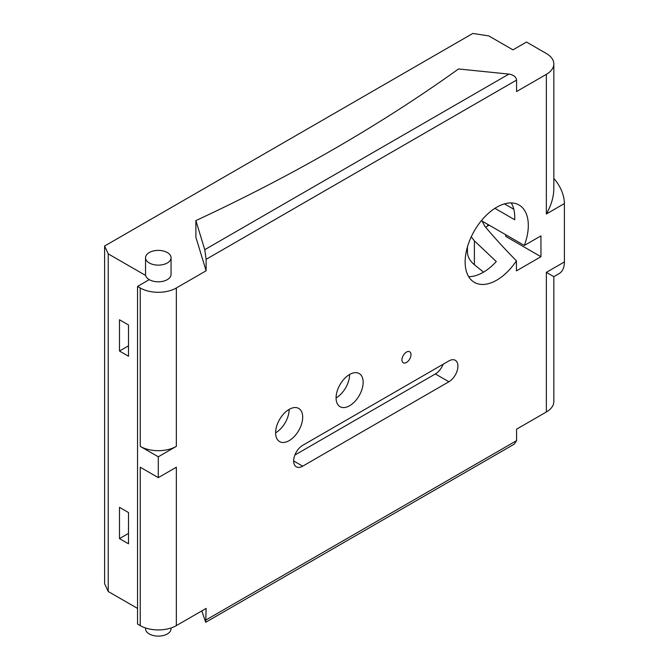 <?xml version="1.0" encoding="UTF-8"?>
<svg xmlns="http://www.w3.org/2000/svg" width="669" height="669" viewBox="0 0 669 669"><rect width="100%" height="100%" fill="white"/><g stroke="black" fill="none" stroke-linecap="round" stroke-linejoin="round"><path stroke-width="1" d="M145.533 257.757L145.533 274.432A12.761 7.367 0 0 0 145.658 275.469L108.227 253.86L104.598 246.033L472.807 33.45L488.83 35.925L512.964 49.866L526.503 42.047L546.356 53.512A25.522 14.735 0 0 1 553.832 63.931A25.522 14.735 0 0 1 546.356 74.351L516.577 91.544L516.577 80.079L206.119 259.321L206.119 270.786L176.34 287.979A25.522 14.735 0 0 1 140.239 287.979L137.538 286.416L149.271 279.642A12.761 7.367 0 0 0 163.177 281.239A12.761 7.367 0 0 0 171.055 274.432L171.055 257.757A12.761 7.367 0 0 0 167.317 252.548A12.761 7.367 0 0 0 153.41 250.95A12.761 7.367 0 0 0 145.533 257.757A12.761 7.367 0 0 0 149.271 262.967A12.761 7.367 0 0 0 163.177 264.564A12.761 7.367 0 0 0 171.055 257.757M564.402 261.93L546.356 272.35L553.832 276.665L559.117 273.613A25.522 14.735 60 0 0 564.402 261.93L564.402 203.568A25.522 14.735 -120 0 0 553.832 178.498M104.598 246.033L104.598 583.669L108.227 591.505L137.538 608.422M546.356 272.35L546.356 411.987A25.522 14.735 -0 0 0 553.832 401.567L553.832 276.665M546.356 411.987L516.577 429.18L516.577 440.645L514.327 444.099L205.726 622.27L206.119 608.422L176.34 625.615A25.522 14.735 0 0 1 140.239 625.615L137.538 624.052L137.538 286.416M195.883 220.594A1729.373 998.449 -0 0 0 458.524 68.966L508.9 74.092L204.773 249.679L195.883 220.594L195.883 237.269L206.119 270.786M564.402 203.568L546.356 213.988C551.223 205.366 553.723 196.987 553.832 188.834L553.832 63.931M158.294 456.793L140.239 446.374A25.522 14.735 0 0 0 176.34 446.374L158.294 456.793L158.294 477.641L176.34 467.221L176.34 625.615M363.15 382.292A19.142 11.055 120 0 0 359.186 373.528A19.142 11.055 120 0 0 340.044 384.575A19.142 11.055 120 0 0 340.044 406.685A19.142 11.055 120 0 0 354.796 401.559A19.142 11.055 120 0 0 363.15 382.292M410.983 354.67A6.381 3.688 120 0 0 409.662 351.752A6.381 3.688 120 0 0 403.282 355.44A6.381 3.688 120 0 0 403.282 362.807A6.381 3.688 120 0 0 408.199 361.093A6.381 3.688 120 0 0 410.983 354.67M302.689 417.197A19.142 11.055 120 0 0 298.725 408.433A19.142 11.055 120 0 0 279.575 419.488A19.142 11.055 120 0 0 279.575 441.59A19.142 11.055 120 0 0 294.335 436.464A19.142 11.055 120 0 0 302.689 417.197M302.689 466.176L448.891 381.765A12.761 7.367 120 0 0 457.228 370.517A12.761 7.367 120 0 0 455.271 360.298A12.761 7.367 120 0 0 448.891 360.926L302.689 445.337A12.761 7.367 120 0 0 294.352 456.584A12.761 7.367 120 0 0 296.308 466.811A12.761 7.367 120 0 0 302.689 466.176L293.666 460.966M524.329 245.464A44.672 25.79 120 0 0 528.309 225.453A44.672 25.79 120 0 0 519.052 205.007A44.672 25.79 120 0 0 474.388 230.797A44.672 25.79 120 0 0 474.388 282.377A44.672 25.79 120 0 0 516.409 260.843C504.041 248.207 493.513 236.667 484.833 226.239L482.073 221.071L524.329 245.464L540.945 235.873L540.945 256.72L505.747 236.4L505.747 234.735M540.945 256.72L516.409 270.886L516.409 260.843M489.131 225.144L487.693 225.98A25.522 14.735 -0 0 0 485.702 227.276M145.533 627.957L145.533 628.743A12.761 7.367 0 0 0 149.271 633.953A12.761 7.367 0 0 0 163.177 635.55A12.761 7.367 0 0 0 171.055 628.743L171.055 627.957M108.227 591.505L108.227 253.86M119.483 538.604L128.507 543.813L128.507 512.546L119.483 507.336L119.483 538.604L128.507 533.394M119.483 351.024L119.483 319.765L128.507 324.975L128.507 356.234L119.483 351.024L128.507 345.814M205.726 622.27L201.795 610.922M140.239 625.615L140.239 467.221L158.294 477.641M145.658 275.469A12.761 7.367 0 0 0 149.271 279.642M204.773 249.679L206.119 259.321M508.9 74.092C513.558 74.878 516.108 76.876 516.577 80.079M349.619 374.473L349.619 374.473A19.142 11.055 120 0 1 336.081 397.921M289.15 409.386L289.15 409.386A19.142 11.055 120 0 1 275.611 432.826M294.87 455.054L435.352 373.954A12.761 7.367 120 0 0 443.171 364.229M494.918 208.318L514.72 219.75A44.672 25.79 120 0 0 514.77 217.642A44.672 25.79 120 0 0 511.233 202.916M468.668 276.648A44.672 25.79 120 0 0 496.273 261.52L474.38 240.84L471.244 236.843M504.451 203.861L513.809 209.272M467.455 246.861L467.455 252.029A38.292 22.102 -0 0 0 474.38 264.707L483.528 272.149M546.356 213.988L546.356 74.351M176.34 446.374L176.34 287.979M516.577 440.645L206.119 619.887M487.693 224.316L487.693 225.98M140.239 446.374L140.239 287.979M448.891 381.765L435.352 373.954M474.38 240.84L474.38 264.707"/></g></svg>

